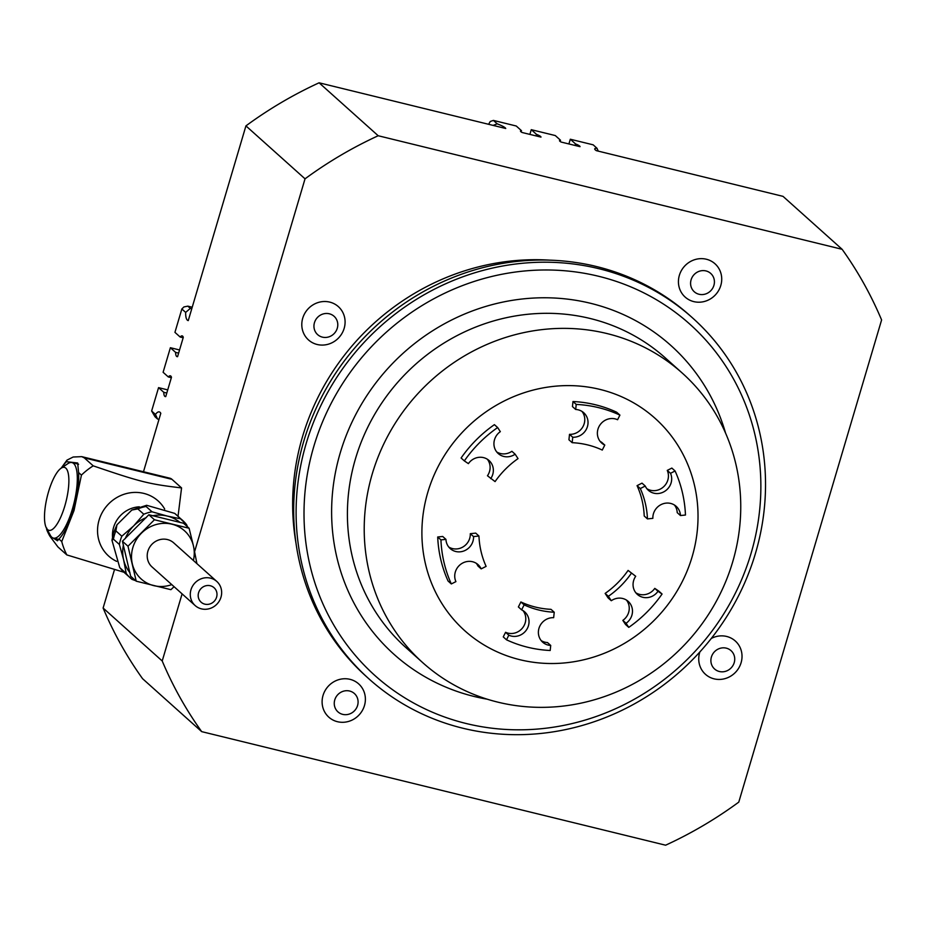 <?xml version="1.0" encoding="UTF-8"?>
<svg xmlns="http://www.w3.org/2000/svg" width="928" height="928" viewBox="0 0 928 928"><rect width="100%" height="100%" fill="white"/><g stroke="black" fill="none" stroke-linecap="round" stroke-linejoin="round"><path stroke-width="1.39" d="M174.07 586.682L170.903 589.674L136.23 581.195L130.651 576.195L122.415 541.233L148.851 514.762L183.524 523.253L189.103 528.252L193.442 545.931A32.41 30.531 131.9 0 0 171.993 524.204A32.41 30.531 131.9 0 0 141.427 533.194A32.41 30.531 131.9 0 0 132.855 547.566A32.41 30.531 131.9 0 0 132.333 563.911A32.41 30.531 131.9 0 0 153.793 585.638A32.41 30.531 131.9 0 0 171.773 584.628M152.563 515.759A35.647 33.582 -48.1 0 1 167.226 516.049L152.018 511.804L146.079 506.479L146.647 505.296L174.708 513.381L180.821 518.856L167.226 516.049A35.647 33.582 -48.1 0 1 180.078 522.487M143.794 514.228L133.62 525.944L121.835 536.21L115.884 530.886L116.963 524.772L131.846 510.04L137.843 508.904L143.794 514.228A38.883 36.633 131.9 0 1 152.018 511.804M187.479 526.791L186.598 524.703A38.883 36.633 131.9 0 0 182.352 520.144A38.883 36.633 131.9 0 0 180.821 518.856M198.986 599.302A9.721 9.164 -48.1 0 1 203.766 586.542A9.721 9.164 -48.1 0 1 216.189 590.602A9.721 9.164 -48.1 0 1 211.41 603.362A9.721 9.164 -48.1 0 1 198.986 599.302M191.632 600.764A16.205 15.266 -48.1 0 1 196.922 581.16A16.205 15.266 -48.1 0 1 216.781 581.438A16.205 15.266 -48.1 0 1 220.307 586.241A16.205 15.266 -48.1 0 1 215.006 605.845A16.205 15.266 -48.1 0 1 195.158 605.566A16.205 15.266 -48.1 0 1 191.632 600.764M183.164 337.769L180.16 337.026A10.695 3.202 103.8 0 1 182.166 335.878A10.695 3.202 103.8 0 1 183.292 337.34L177.573 356.654A10.695 3.202 103.8 0 1 177.086 356.654A10.695 3.202 103.8 0 1 175.601 352.385L178.617 353.127M175.601 352.385L170.381 347.71L163.108 372.279L168.328 376.954A10.695 3.202 103.8 0 1 170.334 375.817A10.695 3.202 103.8 0 1 171.471 377.267L165.741 396.581A10.695 3.202 103.8 0 1 165.254 396.581A10.695 3.202 103.8 0 1 163.78 392.312L166.785 393.054M529.876 134.398L531.268 129.676L536.488 134.351A10.695 1.612 -163.5 0 1 540.978 137.112L522.093 132.495A10.695 1.612 -163.5 0 1 520.469 131.045A10.695 1.612 -163.5 0 1 521.478 130.686L521.118 131.892M493.116 125.396L497.222 123.83A17.818 2.691 -163.5 0 1 505.737 128.493L319.093 82.801L378.195 135.743A401.824 378.543 131.9 0 0 305.034 178.826L245.932 125.883L188.256 320.601A17.818 5.336 103.8 0 1 188.129 320.578A17.818 5.336 103.8 0 1 185.67 312.4L190.333 308.386L191.76 308.734M378.195 135.743L842.125 249.307L783.023 196.365L596.379 150.672A17.818 2.691 -163.5 0 1 594.72 148.863A17.818 2.691 -163.5 0 1 596.971 148.248L598.27 151.136M568.91 143.956L570.314 139.235L593.166 144.826L596.971 148.248M570.314 139.235L575.522 143.91A10.695 1.612 -163.5 0 1 580.023 146.67L561.127 142.054A10.695 1.612 -163.5 0 1 559.514 140.604A10.695 1.612 -163.5 0 1 560.512 140.232L555.292 135.558L531.268 129.676M521.478 130.686L516.258 126.011L493.406 120.408L490.251 121.487L488.615 124.294M497.222 123.83L493.406 120.408M575.07 145.464L575.522 143.91M560.512 140.232L560.152 141.45M842.125 249.307A401.824 378.543 131.9 0 1 881.6 319.963L738.781 802.117A401.824 378.543 131.9 0 1 665.62 845.199L201.689 731.635L142.576 678.693A401.824 378.543 -48.1 0 1 103.112 608.037L162.214 660.98A401.824 378.543 131.9 0 0 201.689 731.635M126.22 573.527L119.747 567.611L111.986 540.34L113.436 539.168L119.376 544.481L123.61 559.735L126.22 573.527A38.883 36.633 131.9 0 0 130.465 578.086A38.883 36.633 131.9 0 0 132.008 579.374L135.662 580.684M193.395 560.489A32.41 30.531 131.9 0 0 193.442 545.931L196.922 563.656M195.158 605.566L152.076 566.985A16.205 15.266 -48.1 0 1 148.55 562.171A16.205 15.266 -48.1 0 1 153.851 542.578A16.205 15.266 -48.1 0 1 173.698 542.845L216.781 581.438M136.23 581.195L127.994 546.232L122.415 541.233M127.994 546.232L154.431 519.761L189.103 528.252M154.431 519.761L148.851 514.762M245.932 125.883A401.824 378.543 -48.1 0 1 319.093 82.801M162.214 660.98L182.097 593.874M194.694 551.325L305.034 178.826M296.044 543.472A236.779 223.056 -48.1 0 1 302.493 436.763A236.779 223.056 -48.1 0 1 549.817 260.153M332.665 682.498A22.365 21.066 -48.1 0 1 365.388 698.923A22.365 21.066 -48.1 0 1 333.187 720.14A22.365 21.066 -48.1 0 1 332.665 682.498M711.289 638.452A22.365 21.066 -48.1 0 1 713.481 637.443A22.365 21.066 -48.1 0 1 741.901 654.008A22.365 21.066 -48.1 0 1 718.075 679.424A22.365 21.066 -48.1 0 1 699.851 651.978M690.78 261.336A22.365 21.066 -48.1 0 1 721.659 280.871A22.365 21.066 -48.1 0 1 687.787 299.071A22.365 21.066 -48.1 0 1 690.78 261.336M313.351 304.651A22.365 21.066 -48.1 0 1 345.077 322.851A22.365 21.066 -48.1 0 1 311.889 342.386A22.365 21.066 -48.1 0 1 313.351 304.651M158.99 419.375L157.551 419.027L155.452 414.433A17.818 5.336 103.8 0 1 159.291 411.893A17.818 5.336 103.8 0 1 160.788 413.32L143.48 471.749M114.388 569.966L103.112 608.037M599.998 389.412A142.587 134.316 -48.1 0 1 692.091 556.904A142.587 134.316 -48.1 0 1 519.935 659.715A142.587 134.316 -48.1 0 1 427.831 492.223A142.587 134.316 -48.1 0 1 599.998 389.412M607.074 333.57A194.428 183.164 -48.1 0 1 682.208 373.033A194.428 183.164 -48.1 0 1 715.186 603.328A194.428 183.164 -48.1 0 1 497.895 702.16A194.428 183.164 -48.1 0 1 422.762 662.685A194.428 183.164 -48.1 0 1 389.783 432.39A194.428 183.164 -48.1 0 1 607.074 333.57M369.089 679.006L366.664 676.825A242.394 228.346 -48.1 0 1 325.554 389.725A242.394 228.346 -48.1 0 1 596.449 266.522A242.394 228.346 -48.1 0 1 690.107 315.729L692.543 317.898A242.394 228.346 131.9 0 0 598.873 268.691A242.394 228.346 131.9 0 0 327.978 391.906A242.394 228.346 131.9 0 0 369.089 679.006A242.394 228.346 131.9 0 0 462.759 728.202A242.394 228.346 131.9 0 0 733.654 604.998A242.394 228.346 131.9 0 0 692.543 317.898M466.204 723.515A235.909 222.244 -48.1 0 1 313.826 446.391A235.909 222.244 -48.1 0 1 598.676 276.289A235.909 222.244 -48.1 0 1 751.054 553.413A235.909 222.244 -48.1 0 1 466.204 723.515M320.311 315.195A12.319 11.6 -48.1 0 1 337.78 325.229A12.319 11.6 -48.1 0 1 319.51 335.982A12.319 11.6 -48.1 0 1 320.311 315.195M340.066 692.775A12.319 11.6 -48.1 0 1 358.092 701.823A12.319 11.6 -48.1 0 1 340.356 713.504A12.319 11.6 -48.1 0 1 340.066 692.775M697.38 272.09A12.319 11.6 -48.1 0 1 714.386 282.843A12.319 11.6 -48.1 0 1 695.733 292.865A12.319 11.6 -48.1 0 1 697.38 272.09M719.014 648.695A12.319 11.6 -48.1 0 1 734.5 661.502A12.319 11.6 -48.1 0 1 714.92 669.285A12.319 11.6 -48.1 0 1 719.014 648.695M536.036 135.906L536.488 134.351M180.16 337.026L174.94 332.352L181.853 308.978L185.67 312.4M163.78 392.312L158.56 387.637L167.724 389.888M155.452 414.433L151.635 411.011L158.56 387.637M61.77 467.758A42.63 12.772 103.8 0 1 66.468 461.692L66.99 460.126L73.161 457.017L81.757 456.646L169.952 478.222A46.992 14.082 103.8 0 1 171.97 479.335L181.563 487.919L178.037 516.281M190.333 308.386L187.827 306.147L192.212 307.214M181.853 308.978L183.93 306.936L187.827 306.147M151.635 411.011L155.046 416.776L157.551 419.027M171.344 377.696L168.328 376.954M170.381 347.71L179.556 349.96M181.563 487.919C148.967 484.068 141.346 482.258 93.218 465.844L84.309 457.875L171.97 479.335M66.468 461.692L77.674 462.991L78.59 472.549L81.432 475.101A68.046 64.113 -48.1 0 1 93.218 465.844M81.432 475.101L74.02 510.504L61.747 541.546L58.905 538.994L57.49 540.792L53.209 538.054M78.59 472.549A42.63 12.772 103.8 0 1 73.335 509.89A42.63 12.772 103.8 0 1 58.905 538.994M46.783 528.136C46.075 528.45 47.073 531.071 49.764 536.024L57.93 546.952L66.839 554.921L123.981 572.263M66.839 554.921A68.046 64.113 -48.1 0 1 61.747 541.546M81.757 456.646L84.309 457.875M48.616 491.515A32.41 9.709 103.8 0 1 61.028 468.269A32.41 9.709 103.8 0 1 64.74 506.236A32.41 9.709 103.8 0 1 46.4 528.032A32.41 9.709 103.8 0 1 48.616 491.515M46.4 528.032L50.356 535.328A38.883 11.658 -76.2 0 0 53.441 538.112A38.883 11.658 -76.2 0 0 72.361 509.182A38.883 11.658 -76.2 0 0 71.932 462.573A38.883 11.658 -76.2 0 0 67.906 463.617L61.028 468.269M78.59 464.278A38.883 11.658 -76.2 0 0 77.94 464.046L71.932 462.573M521.617 609.847L518.381 606.947L520.898 601.97A87.081 82.035 131.9 0 0 551 609.336L554.236 612.236L553.656 617.688A14.256 13.433 131.9 0 0 539.655 626.493A14.256 13.433 131.9 0 0 542.671 642.188A14.256 13.433 131.9 0 0 550.722 645.447L550.188 650.493A126.382 119.062 131.9 0 1 506.502 639.81L508.822 635.193A14.256 13.433 131.9 0 0 526.454 629.926A14.256 13.433 131.9 0 0 524.738 611.9A14.256 13.433 131.9 0 0 521.617 609.847L524.134 604.87A87.081 82.035 131.9 0 0 554.236 612.236M541.186 640.598A14.256 13.433 131.9 0 0 547.485 642.547L550.722 645.447M506.502 639.81L503.254 636.898L505.586 632.293A14.256 13.433 131.9 0 0 522.522 627.954A14.256 13.433 131.9 0 0 522.986 610.589M662.07 594.024A126.382 119.062 131.9 0 1 628.766 627.374L625.53 624.474L622.839 620.38L626.075 623.28A14.256 13.433 131.9 0 0 628.186 601.379A14.256 13.433 131.9 0 0 611.285 600.729L608.037 597.829L605.137 593.41A87.081 82.035 131.9 0 0 628.094 570.418L635.703 576.276A14.256 13.433 131.9 0 0 637.35 594.407A14.256 13.433 131.9 0 0 658.01 591.287L662.07 594.024L658.834 591.124L654.774 588.387L658.01 591.287M635.854 592.806A14.256 13.433 131.9 0 0 654.774 588.387M622.839 620.38A14.256 13.433 131.9 0 0 626.446 600.068M448.746 547.01A14.256 13.433 131.9 0 0 463.223 546.801A14.256 13.433 131.9 0 0 470.299 533.681L475.716 533.124L478.952 536.024A87.081 82.035 131.9 0 0 486.11 566.382L481.156 568.876L477.92 565.976A14.256 13.433 131.9 0 0 476.296 563.319M481.156 568.876A14.256 13.433 131.9 0 0 478.048 564.63A14.256 13.433 131.9 0 0 460.578 564.386A14.256 13.433 131.9 0 0 455.915 581.624L451.321 583.944L448.085 581.032A126.382 119.062 -48.1 0 1 437.703 536.987L442.714 536.477L445.95 539.377A14.256 13.433 131.9 0 0 450.231 548.599A14.256 13.433 131.9 0 0 465.462 550.269A14.256 13.433 131.9 0 0 473.547 536.581L478.952 536.024M675.085 470.983A126.382 119.062 131.9 0 1 685.467 515.028L680.456 515.539A14.256 13.433 131.9 0 0 676.176 506.328A14.256 13.433 131.9 0 0 660.956 504.658A14.256 13.433 131.9 0 0 652.86 518.346L647.454 518.903L644.218 515.991A87.081 82.035 131.9 0 0 637.06 485.646L642.014 483.14L645.25 486.04A14.256 13.433 131.9 0 0 648.359 490.297A14.256 13.433 131.9 0 0 665.828 490.541A14.256 13.433 131.9 0 0 670.503 473.303L675.085 470.983L671.849 468.083L667.255 470.403L670.503 473.303M646.862 488.708A14.256 13.433 131.9 0 0 663.474 486.898A14.256 13.433 131.9 0 0 667.255 470.403M680.456 515.539L677.22 512.639A14.256 13.433 131.9 0 0 674.424 505.018M497.64 427.553A126.382 119.062 131.9 0 0 464.336 460.903L461.1 458.003A126.382 119.062 -48.1 0 1 494.404 424.653L497.64 427.553L500.331 431.648A14.256 13.433 131.9 0 0 498.22 453.537A14.256 13.433 131.9 0 0 515.133 454.198L518.033 458.618A87.081 82.035 131.9 0 0 495.076 481.597L487.467 475.751A14.256 13.433 131.9 0 0 487.316 459.209M496.724 451.948A14.256 13.433 131.9 0 0 511.885 451.286L515.133 454.198M572.17 442.679L572.75 437.239A14.256 13.433 131.9 0 0 586.751 428.434A14.256 13.433 131.9 0 0 583.735 412.728A14.256 13.433 131.9 0 0 575.685 409.468L572.448 406.568L572.982 401.522A126.382 119.062 -48.1 0 1 616.668 412.218L619.916 415.118L617.584 419.734A14.256 13.433 131.9 0 0 599.952 425.001A14.256 13.433 131.9 0 0 601.669 443.027A14.256 13.433 131.9 0 0 604.789 445.08L602.272 450.057A87.081 82.035 131.9 0 0 572.17 442.679L568.934 439.779L569.514 434.339A14.256 13.433 131.9 0 0 582.993 426.567A14.256 13.433 131.9 0 0 581.984 411.417M600.184 441.438A14.256 13.433 131.9 0 0 601.553 442.18L604.789 445.08M520.898 601.97L524.134 604.87M505.586 632.293L508.822 635.193M628.094 570.418L635.703 576.276M605.137 593.41L608.374 596.31A87.081 82.035 131.9 0 0 631.33 573.33M611.285 600.729L608.374 596.31M647.454 518.903A87.081 82.035 131.9 0 0 640.297 488.546L645.25 486.04M637.06 485.646L640.297 488.546M619.916 415.118A126.382 119.062 131.9 0 0 576.218 404.422L572.982 401.522M575.685 409.468L576.218 404.422M569.514 434.339L572.75 437.239M490.703 478.651A14.256 13.433 131.9 0 0 489.056 460.52A14.256 13.433 131.9 0 0 468.396 463.629L464.336 460.903M470.299 533.681L473.547 536.581M437.703 536.987L440.939 539.887L445.95 539.377M628.766 627.374L626.075 623.28M440.939 539.887A126.382 119.062 131.9 0 0 451.321 583.944M125.268 538.623A35.647 33.582 -48.1 0 1 133.62 525.944A35.647 33.582 -48.1 0 1 146.253 517.615M129.932 572.704A35.647 33.582 -48.1 0 1 123.61 559.735A35.647 33.582 -48.1 0 1 123.401 544.956M112.497 536.802A27.55 25.949 -48.1 0 1 113.599 527.371A27.55 25.949 -48.1 0 1 139.351 506.816M174.882 513.532A38.883 36.633 -48.1 0 1 176.413 514.831L186.656 524.761M137.843 508.904A38.883 36.633 -48.1 0 1 146.079 506.479M121.835 536.21A38.883 36.633 131.9 0 0 120.373 540.293A38.883 36.633 131.9 0 0 119.376 544.481M113.436 539.168A38.883 36.633 -48.1 0 1 114.434 534.969A38.883 36.633 -48.1 0 1 115.884 530.886M132.02 579.397L124.526 572.762A38.883 36.633 -48.1 0 1 120.28 568.203M725.58 433.132A207.396 195.379 131.9 0 0 534.134 298.027A207.396 195.379 131.9 0 0 340.251 452.852A207.396 195.379 131.9 0 0 487.258 699.202M422.762 662.685L405.954 647.628A194.428 183.164 -48.1 0 1 355.494 458.699A194.428 183.164 -48.1 0 1 590.266 318.513A194.428 183.164 -48.1 0 1 665.399 357.976L682.208 373.033M116.638 561.359A37.039 34.893 -48.1 0 1 99.076 520.098A37.039 34.893 -48.1 0 1 143.794 493.394A37.039 34.893 -48.1 0 1 164.697 509.054M111.975 540.328L113.39 533.113L116.963 524.772M131.834 510.04L146.636 505.296M174.708 513.381L176.413 514.831M124.526 572.762L119.747 567.611M61.132 468.199L66.99 460.126M58.731 539.412L53.441 538.112"/></g></svg>
